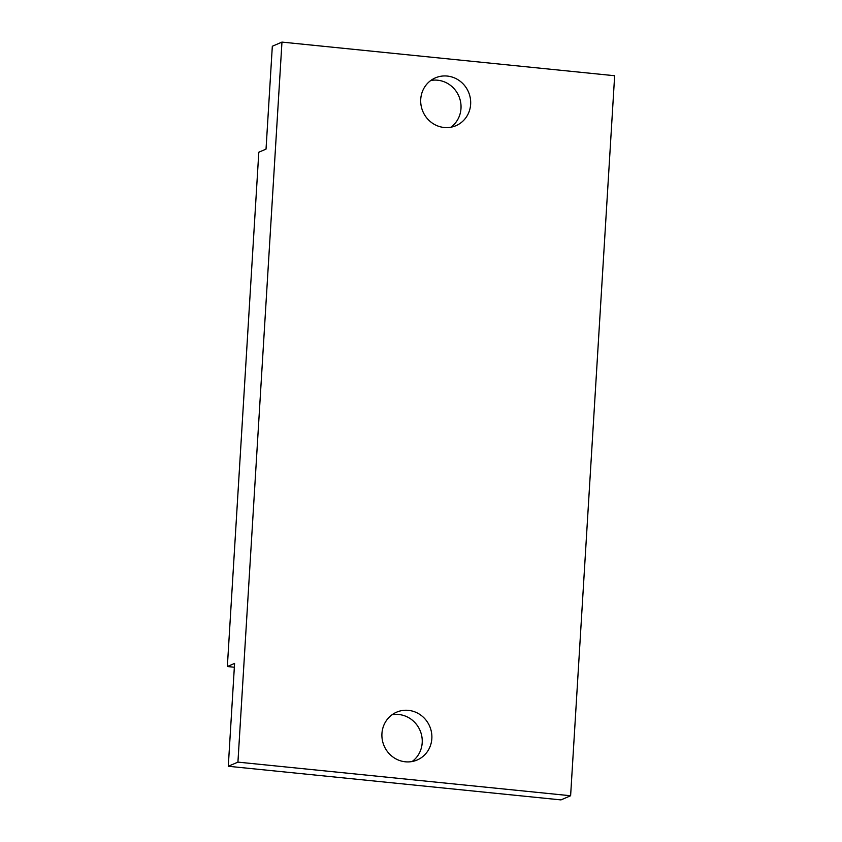 <?xml version="1.0" encoding="UTF-8"?>
<svg xmlns="http://www.w3.org/2000/svg" width="842" height="842" viewBox="0 0 842 842"><rect width="100%" height="100%" fill="white"/><g stroke="black" fill="none" stroke-linecap="round" stroke-linejoin="round"><path stroke-width="1.26" d="M614.649 75.727L570.613 795.753L237.928 762.126L281.965 42.1L614.649 75.727M420.737 99.251A26.028 24.807 66.7 0 0 455.975 125.679A26.028 24.807 66.7 0 0 470.636 104.292A26.028 24.807 66.7 0 0 435.398 77.864A26.028 24.807 66.7 0 0 420.737 99.251M381.942 733.561A26.028 24.807 66.7 0 0 417.179 759.989A26.028 24.807 66.7 0 0 431.841 738.602A26.028 24.807 66.7 0 0 396.603 712.174A26.028 24.807 66.7 0 0 381.942 733.561M570.613 795.753L560.972 799.9L228.287 766.273L234.581 663.412L227.351 666.527L258.81 152.223L266.03 149.108L272.324 46.247L281.965 42.1M450.923 127.216A26.028 24.807 66.7 0 0 460.995 108.439A26.028 24.807 66.7 0 0 430.809 80.485M237.928 762.126L228.287 766.273M412.127 761.515A26.028 24.807 66.7 0 0 422.2 742.749A26.028 24.807 66.7 0 0 392.014 714.784M234.339 667.232L227.351 666.527"/></g></svg>
